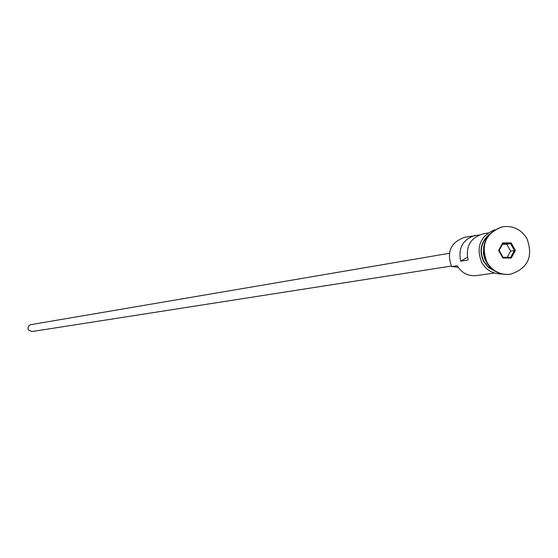 <?xml version="1.0" encoding="UTF-8"?>
<svg xmlns="http://www.w3.org/2000/svg" width="558" height="558" viewBox="0 0 558 558"><rect width="100%" height="100%" fill="white"/><g stroke="black" fill="none" stroke-linecap="round" stroke-linejoin="round"><path stroke-width="0.84" d="M479.155 235.016L464.591 237.303C450.634 242.388 446.337 252.146 451.687 266.564L457.135 265.72C461.717 273.057 468.183 276.343 476.525 275.589L494.479 273.043M451.415 266.068L31.89 331.557L28.367 329.848L27.921 328.488L28.737 325.823L30.767 324.672L449.33 253.297M483.744 246.224L483.465 253.932L484.56 258.228L486.29 261.828M502.346 226.827L502.151 226.862C485.293 233.063 480.11 244.906 486.597 262.393C492.114 271.23 499.877 275.206 509.9 274.327L510.103 274.299M475.318 235.323C462.882 239.305 457.999 247.947 460.657 261.242L468.092 260.049C465.414 246.65 470.331 237.938 482.858 233.928L487.936 232.986M488.104 235.776C480.815 243.267 479.448 251.86 484.009 261.542L488.18 266.78L493.753 270.344M526.947 238.573C521.144 229.345 513.011 225.418 502.549 226.785C485.683 232.993 480.494 244.843 486.988 262.337C492.505 271.167 500.275 275.15 510.298 274.271C527.917 268.551 533.469 256.652 526.947 238.573M460.657 261.242L467.388 257.245M502.835 257.963L498.587 250.382L502.751 242.849L511.149 242.911L515.39 250.493L511.24 258.019L502.835 257.963L503.016 257.315L510.654 257.364L514.427 250.521L510.57 243.63L502.939 243.574L499.159 250.416L503.016 257.315M451.687 266.564L458.09 267.254M507.208 257.336L510.633 251.135L506.79 244.271L510.57 243.63L511.149 242.911M506.79 244.271L502.57 244.244M510.633 251.135L515.39 250.493M511.24 258.019L510.654 257.364M502.939 243.574L502.751 242.849M498.587 250.382L499.159 250.416M489.08 234.534C480.675 242.102 478.89 251.156 483.73 261.709L488.557 267.547L495.072 271.209M502.151 226.862L502.549 226.785M501.893 273.978C493.174 274.076 486.464 270.295 481.756 262.63C475.765 247.222 480.068 236.257 494.667 229.743M509.9 274.327L510.298 274.271"/></g></svg>
